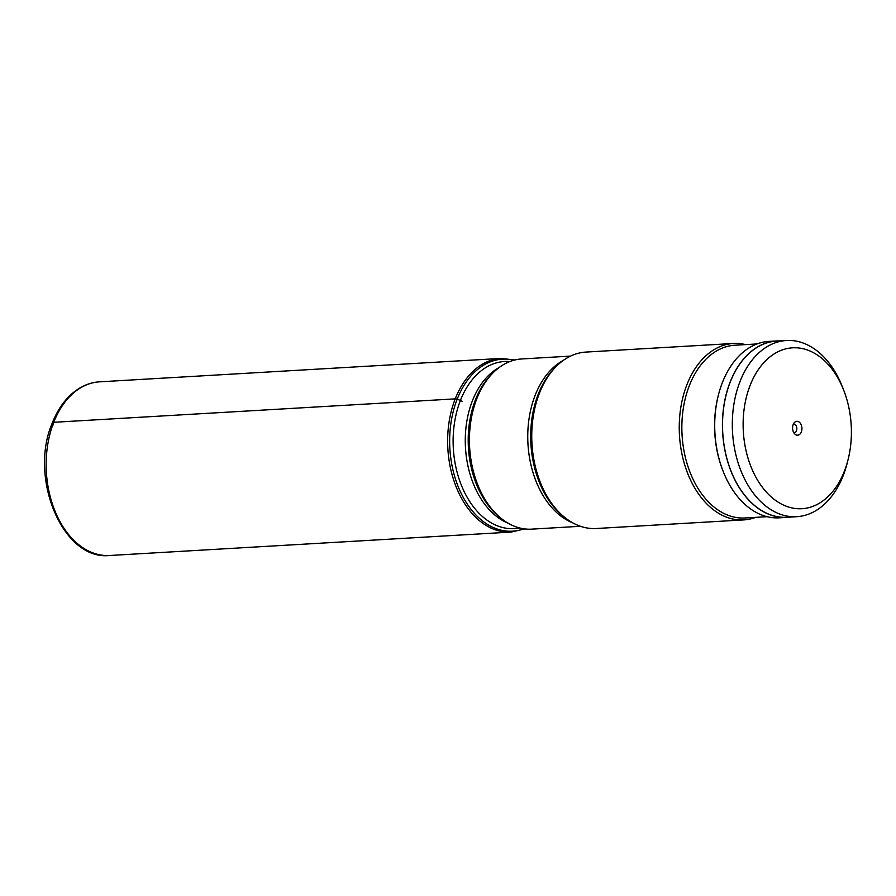 <?xml version="1.0" encoding="UTF-8"?>
<svg xmlns="http://www.w3.org/2000/svg" width="896" height="896" viewBox="0 0 896 896"><rect width="100%" height="100%" fill="white"/><g stroke="black" fill="none" stroke-linecap="round" stroke-linejoin="round"><path stroke-width="1.34" d="M570.539 356.104L521.718 358.96A85.232 57.142 86.7 0 0 492.688 373.195A85.232 57.142 86.7 0 0 498.456 516.062A85.232 57.142 86.7 0 0 501.155 518.381A85.232 57.142 86.7 0 0 531.642 529.144L580.462 526.288M733.466 343.47L585.962 352.072A88.368 59.248 86.7 0 0 555.856 366.834A88.368 59.248 86.7 0 0 561.848 514.942A88.368 59.248 86.7 0 0 564.637 517.35A88.368 59.248 86.7 0 0 596.254 528.506L743.758 519.904A88.368 59.248 -93.3 0 1 709.352 506.341A88.368 59.248 -93.3 0 1 680.602 408.822A88.368 59.248 -93.3 0 1 733.466 343.47A88.368 59.248 -93.3 0 1 745.584 344.602M755.664 517.362A88.368 59.248 -93.3 0 1 743.758 519.904M757.008 343.941L734.933 345.229A86.52 58.005 86.7 0 0 683.178 409.214A86.52 58.005 86.7 0 0 711.323 504.706A86.52 58.005 86.7 0 0 745.013 517.978L767.088 516.69M776.653 340.95L768.925 341.398A88.368 59.248 86.7 0 0 718.424 394.934A88.368 59.248 86.7 0 0 722.837 470.534A88.368 59.248 86.7 0 0 744.811 504.269A88.368 59.248 86.7 0 0 779.218 517.832L786.946 517.384A88.368 59.248 -93.3 0 1 752.539 503.821A88.368 59.248 -93.3 0 1 723.789 406.302A88.368 59.248 -93.3 0 1 776.653 340.95A88.368 59.248 -93.3 0 1 779.766 340.883M790.048 517.082A88.368 59.248 -93.3 0 1 786.946 517.384M786.453 340.502L776.664 341.074A88.245 59.158 86.7 0 0 730.218 382.11A88.245 59.158 86.7 0 0 731.92 473.234A88.245 59.158 86.7 0 0 786.934 517.261L796.734 516.69A88.245 59.158 -93.3 0 1 762.373 503.149A88.245 59.158 -93.3 0 1 740.006 381.539A88.245 59.158 -93.3 0 1 786.453 340.502A88.245 59.158 -93.3 0 1 820.814 354.043A88.245 59.158 -93.3 0 1 842.755 387.733L843.987 390.947A80.595 54.029 -93.3 0 1 848.008 459.894A80.595 54.029 -93.3 0 1 844.368 471.24A80.595 54.029 -93.3 0 1 770.582 496.35A80.595 54.029 -93.3 0 1 750.154 385.291A80.595 54.029 -93.3 0 1 823.939 360.181A80.595 54.029 -93.3 0 1 843.987 390.947M848.008 459.894L847.157 463.221A88.245 59.158 -93.3 0 1 843.181 475.653A88.245 59.158 -93.3 0 1 796.734 516.69M801.326 431.973A6.955 4.67 86.7 0 0 800.363 423.282A6.955 4.67 86.7 0 0 794.483 422.475A6.955 4.67 86.7 0 0 793.195 424.547A6.955 4.67 86.7 0 0 795.178 434.325A6.955 4.67 86.7 0 0 801.326 431.973M793.867 432.79A4.346 2.912 86.7 0 0 794.17 432.802A4.346 2.912 86.7 0 0 796.454 430.774A4.346 2.912 86.7 0 0 796.376 426.283A4.346 2.912 86.7 0 0 793.666 424.122A4.346 2.912 86.7 0 0 793.363 424.155M722.837 470.534L722.534 469.75A86.52 58.005 -93.3 0 1 718.222 395.741L718.424 394.934M53.312 424.894A4.178 1.758 21.4 0 1 53.738 422.296L455.224 398.866A2.789 1.165 21.4 0 1 457.162 399.224L460.421 400.422A2.789 1.165 21.4 0 1 462.168 401.442M53.738 422.296A86.979 58.307 86.7 0 0 55.418 512.109A86.979 58.307 86.7 0 0 109.637 555.498C62.709 560.829 28.493 477.658 52.282 423.002C58.453 407.434 67.312 395.965 78.859 388.573C85.366 384.541 92.254 382.29 99.512 381.842A86.979 58.307 86.7 0 0 53.738 422.296M109.637 555.498L511.134 532.078A86.979 58.307 -93.3 0 1 456.904 488.69A86.979 58.307 -93.3 0 1 455.224 398.866A86.979 58.307 -93.3 0 1 500.998 358.422L99.512 381.842M514.035 360.192A86.162 57.758 86.7 0 0 457.162 399.224A86.162 57.758 86.7 0 0 462.19 495.41A86.162 57.758 86.7 0 0 523.869 528.808M519.512 527.934A83.698 56.112 -93.3 0 1 463.534 490.246A83.698 56.112 -93.3 0 1 460.421 400.422A83.698 56.112 -93.3 0 1 509.813 361.57M508.234 523.264A81.838 54.869 -93.3 0 1 493.158 513.565A81.838 54.869 -93.3 0 1 465.371 435.579A81.838 54.869 -93.3 0 1 499.15 367.517M492.688 373.195L490.918 374.998A83.238 55.798 86.7 0 0 496.552 514.517A83.238 55.798 86.7 0 0 499.184 516.779L501.155 518.381M572.802 522.883A85.232 57.142 -93.3 0 1 556.797 512.658A85.232 57.142 -93.3 0 1 527.867 431.2A85.232 57.142 -93.3 0 1 563.326 360.382M555.856 366.834L554.333 368.402A86.632 58.083 86.7 0 0 560.202 513.61A86.632 58.083 86.7 0 0 562.934 515.973L564.637 517.35M511.134 532.078L524.72 528.92M514.864 359.979L500.998 358.422"/></g></svg>
